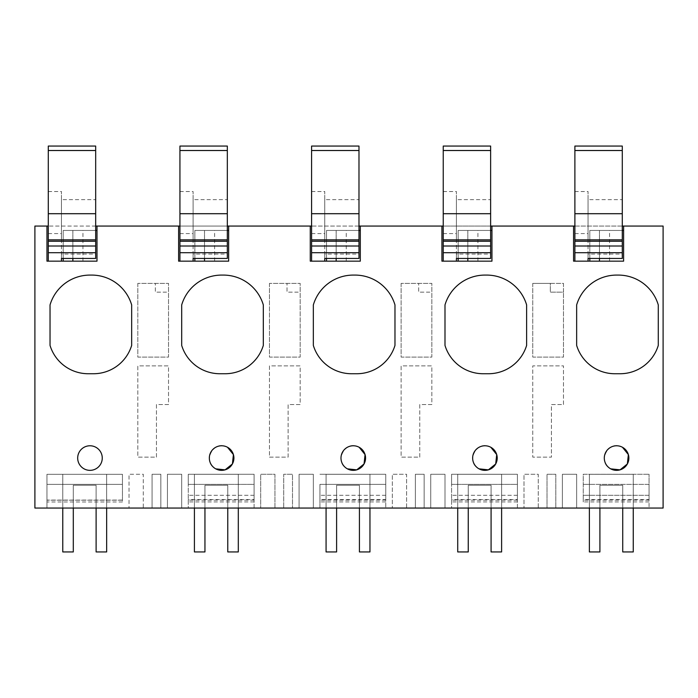 <?xml version="1.0" encoding="UTF-8"?>
<svg xmlns="http://www.w3.org/2000/svg" width="698" height="698" viewBox="0 0 698 698"><rect width="100%" height="100%" fill="white"/><g stroke="black" fill="none" stroke-linecap="round" stroke-linejoin="round"><path stroke-width="0.52" stroke-dasharray="3.49 2.62" d="M160.845 508.057L160.845 474.265L152.068 474.265L152.068 508.057L152.068 474.265L160.845 474.265L160.845 508.057L143.291 508.057L143.291 474.265L129.034 474.265L129.034 508.057L129.034 474.265L143.291 474.265L143.291 508.057L34.9 508.057L34.9 226.056L663.1 226.056L663.1 508.057L576.653 508.057L576.653 474.265L562.387 474.265L576.653 474.265L562.387 474.265L576.653 474.265L576.653 508.057L576.653 474.265L576.653 508.057L562.387 508.057L562.387 474.265L576.653 474.265L576.653 508.057L576.653 474.265L562.387 474.265L562.387 508.057L576.653 508.057L562.387 508.057L562.387 474.265L562.387 508.057L562.387 474.265L562.387 508.057L576.653 508.057L555.8 508.057L555.8 474.265L547.023 474.265L547.023 508.057L547.023 474.265L555.8 474.265L555.8 508.057L538.254 508.057L538.254 474.265L523.989 474.265L523.989 508.057L523.989 474.265L538.254 474.265L538.254 508.057L444.992 508.057L444.992 474.265L430.736 474.265L444.992 474.265L430.736 474.265L444.992 474.265L444.992 508.057L444.992 474.265L444.992 508.057L430.736 508.057L430.736 474.265L444.992 474.265L444.992 508.057L444.992 474.265L430.736 474.265L430.736 508.057L444.992 508.057L430.736 508.057L430.736 474.265L430.736 508.057L430.736 474.265L430.736 508.057L444.992 508.057L424.148 508.057L424.148 474.265L415.371 474.265L415.371 508.057L415.371 474.265L424.148 474.265L424.148 508.057L406.594 508.057L406.594 474.265L392.337 474.265L392.337 508.057L392.337 474.265L406.594 474.265L406.594 508.057L313.341 508.057L313.341 474.265L299.084 474.265L313.341 474.265L299.084 474.265L313.341 474.265L313.341 508.057L313.341 474.265L313.341 508.057L299.084 508.057L299.084 474.265L313.341 474.265L313.341 508.057L313.341 474.265L299.084 474.265L299.084 508.057L313.341 508.057L299.084 508.057L299.084 474.265L299.084 508.057L299.084 474.265L299.084 508.057L313.341 508.057L292.497 508.057L292.497 474.265L283.72 474.265L283.72 508.057L283.72 474.265L292.497 474.265L292.497 508.057L274.942 508.057L274.942 474.265L260.686 474.265L260.686 508.057L260.686 474.265L274.942 474.265L274.942 508.057L181.689 508.057L181.689 474.265L167.433 474.265L181.689 474.265L167.433 474.265L181.689 474.265L181.689 508.057L181.689 474.265L181.689 508.057L181.689 474.265L167.433 474.265L181.689 474.265L181.689 508.057L167.433 508.057L167.433 474.265L167.433 508.057L181.689 508.057L167.433 508.057L167.433 474.265L167.433 508.057L181.689 508.057L167.433 508.057L167.433 474.265L167.433 508.057L160.845 508.057M137.811 283.371L137.811 357.097L168.523 357.097L168.523 283.371L137.811 283.371L137.811 357.097L168.523 357.097L168.523 283.371L137.811 283.371M156.457 457.146L156.457 404.535L168.523 404.535L168.523 365.874L137.811 365.874L137.811 457.146L156.457 457.146L156.457 404.535L168.523 404.535L168.523 365.874L137.811 365.874L137.811 457.146L156.457 457.146M563.487 404.535L563.487 365.874L532.766 365.874L532.766 457.146L551.411 457.146L551.411 404.535L563.487 404.535L563.487 365.874L532.766 365.874L532.766 457.146L551.411 457.146L551.411 404.535L563.487 404.535M419.76 457.146L419.76 404.535L431.835 404.535L431.835 365.874L401.114 365.874L401.114 457.146L419.76 457.146L419.76 404.535L431.835 404.535L431.835 365.874L401.114 365.874L401.114 457.146L419.76 457.146M269.463 457.146L288.108 457.146L288.108 404.535L300.175 404.535L300.175 365.874L269.463 365.874L269.463 457.146L288.108 457.146L288.108 404.535L300.175 404.535L300.175 365.874L269.463 365.874L269.463 457.146M401.114 283.371L401.114 357.097L431.835 357.097L431.835 283.371L401.114 283.371L401.114 357.097L431.835 357.097L431.835 283.371L401.114 283.371M269.463 283.371L269.463 357.097L300.175 357.097L300.175 283.371L269.463 283.371L269.463 357.097L300.175 357.097L300.175 283.371L269.463 283.371M532.766 283.371L532.766 357.097L563.487 357.097L563.487 292.148L550.321 292.148L550.321 283.371L532.766 283.371L532.766 357.097L563.487 357.097L563.487 283.371L550.321 283.371L550.321 292.148L563.487 292.148L563.487 283.371L532.766 283.371M583.231 499.559L583.231 474.265L649.053 474.265L583.231 474.265L583.231 501.914L583.231 499.559L649.053 499.559L649.053 508.057L649.053 474.265L649.053 500.161L649.053 484.36L583.231 484.36L649.053 484.36L649.053 474.265L649.053 499.559M583.231 508.057L649.053 508.057L583.231 508.057M649.053 495.283L649.053 474.265L649.053 495.283L583.231 495.283L649.053 495.283M517.401 499.559L517.401 474.265L451.58 474.265L517.401 474.265L451.58 474.265L517.401 474.265L517.401 495.283L517.401 474.265L517.401 484.36L451.58 484.36L451.58 474.265L517.401 474.265L451.58 474.265L451.58 508.057L517.401 508.057L517.401 474.265L517.401 500.161L517.401 484.36L451.58 484.36L451.58 501.914L451.58 499.559L517.401 499.559L517.401 508.057L451.58 508.057L451.58 499.559M254.098 499.559L254.098 474.265L188.277 474.265L254.098 474.265L188.277 474.265L254.098 474.265L254.098 495.283L254.098 474.265L254.098 484.36L188.277 484.36L188.277 474.265L254.098 474.265L188.277 474.265L188.277 508.057L254.098 508.057L254.098 474.265L254.098 500.161L254.098 484.36L188.277 484.36L188.277 501.914L188.277 499.559L254.098 499.559L254.098 508.057L188.277 508.057L188.277 499.559M385.75 499.559L385.75 474.265L319.928 474.265L385.75 474.265L319.928 474.265L385.75 474.265L319.928 474.265L385.75 474.265L385.75 500.161L385.75 484.36L319.928 484.36L319.928 501.914L319.928 499.559L385.75 499.559L385.75 508.057L385.75 474.265L385.75 484.36L319.928 484.36L319.928 508.057L385.75 508.057L319.928 508.057L319.928 499.559M122.447 500.065L122.447 474.308L122.447 501.958L122.447 500.065L46.967 500.065L46.967 508.057L122.447 508.057L46.967 508.057L46.967 474.308L46.967 500.196L46.967 474.308L46.967 484.36L46.967 474.308L122.447 474.308L122.447 500.196L122.447 474.308L46.967 474.308L122.447 474.308L46.967 474.308L122.447 474.308L46.967 474.308L46.967 500.065M46.967 484.36L46.967 500.196L46.967 484.36L122.447 484.36L46.967 484.36M623.602 226.056L623.602 261.165L573.573 261.165L573.573 226.056M622.284 226.056L574.89 226.056M623.602 230.445L589.81 230.445L589.81 261.165M491.95 226.056L491.95 261.165L441.921 261.165L441.921 226.056M490.633 226.056L443.239 226.056M491.95 230.445L458.158 230.445L458.158 261.165M360.299 226.056L360.299 261.165L310.27 261.165L310.27 226.056M358.981 226.056L311.587 226.056M360.299 230.445L326.507 230.445L326.507 261.165M228.647 226.056L228.647 261.165L178.618 261.165L178.618 226.056M227.33 226.056L179.936 226.056M228.647 230.445L194.855 230.445L194.855 261.165M96.996 226.056L96.996 261.165L46.967 261.165L46.967 226.056M95.678 226.056L48.284 226.056M96.996 230.445L63.204 230.445L63.204 261.165M166.552 292.148L155.357 292.148L155.357 283.371L155.357 292.148L166.552 292.148M429.855 292.148L418.669 292.148L418.669 283.371L418.669 292.148L429.855 292.148M298.203 292.148L287.018 292.148L287.018 283.371L287.018 292.148L298.203 292.148M48.284 146.056L48.284 261.165L61.45 261.165L61.45 191.54L61.45 199.663L95.678 199.663L95.678 258.452M179.936 146.056L179.936 261.165L193.102 261.165L193.102 191.54L193.102 199.663L227.33 199.663L227.33 258.452M311.587 146.056L311.587 261.165L324.753 261.165L324.753 191.54L324.753 199.663L358.981 199.663L358.981 258.452M443.239 146.056L443.239 261.165L456.405 261.165L456.405 191.54L456.405 199.663L490.633 199.663L490.633 258.452M574.89 146.056L574.89 261.165L588.056 261.165L588.056 191.54L588.056 199.663L622.284 199.663L622.284 258.452M93.078 373.735A39.899 39.899 0 0 0 131.66 345.423L131.66 304.93A41.636 41.636 0 0 0 91.246 275.091L89.484 275.091A41.636 41.636 0 0 0 50.038 304.93L50.038 345.423A39.899 39.899 0 0 0 87.808 373.735L93.078 373.735M359.173 447.278C345.623 439.016 333.121 461.91 347.386 468.847M221.135 275.091L222.898 275.091A41.636 41.636 0 0 1 263.321 304.93L263.321 345.423A39.899 39.899 0 0 1 224.73 373.735L219.46 373.735A39.899 39.899 0 0 1 181.689 345.423L181.689 304.93A41.636 41.636 0 0 1 221.135 275.091M482.763 373.735L488.033 373.735A39.899 39.899 0 0 0 526.624 345.423L526.624 304.93A41.636 41.636 0 0 0 486.201 275.091L484.447 275.091A41.636 41.636 0 0 0 444.992 304.93L444.992 345.423A39.899 39.899 0 0 0 482.763 373.735M394.972 304.93A41.636 41.636 0 0 0 354.549 275.091L352.795 275.091A41.636 41.636 0 0 0 313.341 304.93L313.341 345.423A39.899 39.899 0 0 0 351.111 373.735L356.381 373.735A39.899 39.899 0 0 0 394.972 345.423L394.972 304.93M227.522 447.278C213.972 439.016 201.469 461.91 215.734 468.847M619.684 373.735A39.899 39.899 0 0 0 658.275 345.423L658.275 304.93A41.636 41.636 0 0 0 617.852 275.091L616.098 275.091A41.636 41.636 0 0 0 576.653 304.93L576.653 345.423A39.899 39.899 0 0 0 614.423 373.735L619.684 373.735M622.476 447.278C608.926 439.016 596.424 461.91 610.689 468.847M490.825 447.278C477.275 439.016 464.772 461.91 479.037 468.847M84.083 468.847A12.285 12.285 0 0 0 100.756 463.952A12.285 12.285 0 0 0 95.862 447.278A12.285 12.285 0 0 0 79.188 452.173A12.285 12.285 0 0 0 84.083 468.847M583.231 474.265L649.053 474.265L583.231 474.265M517.401 495.283L451.58 495.283L517.401 495.283M254.098 495.283L188.277 495.283L254.098 495.283M385.75 495.283L319.928 495.283L385.75 495.283M589.81 258.452L589.81 230.445L599.469 230.445L599.469 261.165L599.469 230.445L622.284 230.445M599.469 230.445L599.469 258.452M458.158 258.452L458.158 230.445L467.817 230.445L467.817 261.165L467.817 230.445L490.633 230.445M467.817 230.445L467.817 258.452M326.507 258.452L326.507 230.445L336.166 230.445L336.166 261.165L336.166 230.445L358.981 230.445M336.166 230.445L336.166 258.452M194.855 258.452L194.855 230.445L204.514 230.445L204.514 261.165L204.514 230.445L227.33 230.445M204.514 230.445L204.514 258.452M63.204 258.452L63.204 230.445L72.862 230.445L72.862 261.165L72.862 230.445L95.678 230.445M72.862 230.445L72.862 258.452M62.768 508.057L62.768 474.308L106.654 474.308L106.654 508.057M96.115 508.057L96.115 485.232L73.299 485.232L73.299 508.057M62.768 474.308L106.654 474.308L106.654 551.944L96.115 551.944L96.115 485.232L73.299 485.232L73.299 551.944L62.768 551.944L62.768 474.308L106.654 474.308L106.654 551.944L96.115 551.944L96.115 485.232L73.299 485.232L73.299 551.944L62.768 551.944L62.768 474.308L106.654 474.308L106.654 551.944L96.115 551.944L96.115 485.232L73.299 485.232L73.299 551.944L62.768 551.944L62.768 474.308M194.419 508.057L194.419 474.308L238.306 474.308L238.306 508.057M227.766 508.057L227.766 485.232L204.95 485.232L204.95 508.057M194.419 474.308L238.306 474.308L238.306 551.944L227.766 551.944L227.766 485.232L204.95 485.232L204.95 551.944L194.419 551.944L194.419 474.308L238.306 474.308L238.306 551.944L227.766 551.944L227.766 485.232L204.95 485.232L204.95 551.944L194.419 551.944L194.419 474.308L238.306 474.308L238.306 551.944L227.766 551.944L227.766 485.232L204.95 485.232L204.95 551.944L194.419 551.944L194.419 474.308M326.071 508.057L326.071 474.308L369.957 474.308L369.957 508.057M359.426 508.057L359.426 485.232L336.602 485.232L336.602 508.057M326.071 474.308L369.957 474.308L369.957 551.944L359.426 551.944L359.426 485.232L336.602 485.232L336.602 551.944L326.071 551.944L326.071 474.308L369.957 474.308L369.957 551.944L359.426 551.944L359.426 485.232L336.602 485.232L336.602 551.944L326.071 551.944L326.071 474.308L369.957 474.308L369.957 551.944L359.426 551.944L359.426 485.232L336.602 485.232L336.602 551.944L326.071 551.944L326.071 474.308M457.722 508.057L457.722 474.308L501.609 474.308L501.609 508.057M491.078 508.057L491.078 485.232L468.253 485.232L468.253 508.057M457.722 474.308L501.609 474.308L501.609 551.944L491.078 551.944L491.078 485.232L468.253 485.232L468.253 551.944L457.722 551.944L457.722 474.308L501.609 474.308L501.609 551.944L491.078 551.944L491.078 485.232L468.253 485.232L468.253 551.944L457.722 551.944L457.722 474.308L501.609 474.308L501.609 551.944L491.078 551.944L491.078 485.232L468.253 485.232L468.253 551.944L457.722 551.944L457.722 474.308M589.374 508.057L589.374 474.308L633.26 474.308L633.26 508.057M622.729 508.057L622.729 485.232L599.905 485.232L599.905 508.057M589.374 474.308L633.26 474.308L633.26 551.944L622.729 551.944L622.729 485.232L599.905 485.232L599.905 551.944L589.374 551.944L589.374 474.308L633.26 474.308L633.26 551.944L622.729 551.944L622.729 485.232L599.905 485.232L599.905 551.944L589.374 551.944L589.374 474.308L633.26 474.308L633.26 551.944L622.729 551.944L622.729 485.232L599.905 485.232L599.905 551.944L589.374 551.944L589.374 474.308M48.284 261.165L61.45 261.165M48.284 233.586L61.45 233.586M48.284 241.238L95.678 241.238L61.45 241.238L61.45 254.072L95.678 254.072M95.678 146.056L95.678 199.663M48.284 191.54L61.45 191.54M61.45 258.452L61.45 254.072M61.45 199.663L61.45 241.238L95.678 241.238M179.936 261.165L193.102 261.165M179.936 233.586L193.102 233.586M179.936 241.238L227.33 241.238L193.102 241.238L193.102 254.072L227.33 254.072M227.33 146.056L227.33 199.663M179.936 191.54L193.102 191.54M193.102 258.452L193.102 254.072M193.102 199.663L193.102 241.238L227.33 241.238M311.587 261.165L324.753 261.165M311.587 233.586L324.753 233.586M311.587 241.238L358.981 241.238L324.753 241.238L324.753 254.072L358.981 254.072M358.981 146.056L358.981 199.663M311.587 191.54L324.753 191.54M324.753 258.452L324.753 254.072M324.753 199.663L324.753 241.238L358.981 241.238M443.239 261.165L456.405 261.165M443.239 233.586L456.405 233.586M443.239 241.238L490.633 241.238L456.405 241.238L456.405 254.072L490.633 254.072M490.633 146.056L490.633 199.663M443.239 191.54L456.405 191.54M456.405 258.452L456.405 254.072M456.405 199.663L456.405 241.238L490.633 241.238M574.89 261.165L588.056 261.165M574.89 233.586L588.056 233.586M574.89 241.238L622.284 241.238L588.056 241.238L588.056 254.072L622.284 254.072M622.284 146.056L622.284 199.663M574.89 191.54L588.056 191.54M588.056 258.452L588.056 254.072M588.056 199.663L588.056 241.238L622.284 241.238M649.053 500.161L583.231 500.161L649.053 500.161M649.053 501.914L583.231 501.914M517.401 501.914L451.58 501.914M517.401 500.161L451.58 500.161L517.401 500.161M254.098 501.914L188.277 501.914M254.098 500.161L188.277 500.161L254.098 500.161M385.75 500.161L319.928 500.161L385.75 500.161M385.75 501.914L319.928 501.914M122.447 501.958L46.967 501.958M122.447 500.196L46.967 500.196L122.447 500.196M82.957 261.165L82.957 230.445M214.609 261.165L214.609 230.445M346.26 261.165L346.26 230.445M477.912 261.165L477.912 230.445M609.563 261.165L609.563 230.445"/><path stroke-width="1.05" d="M48.284 226.056L34.9 226.056L34.9 508.057L663.1 508.057L663.1 226.056L623.602 226.056L623.602 261.165L573.573 261.165L573.573 226.056L574.89 226.056M623.602 226.056L622.284 226.056M490.633 226.056L491.95 226.056L491.95 261.165L441.921 261.165L441.921 226.056L443.239 226.056M358.981 226.056L360.299 226.056L360.299 261.165L310.27 261.165L310.27 226.056L311.587 226.056M227.33 226.056L228.647 226.056L228.647 261.165L178.618 261.165L178.618 226.056L179.936 226.056M95.678 226.056L96.996 226.056L96.996 261.165L46.967 261.165L46.967 226.056M93.078 373.735A39.899 39.899 0 0 0 131.66 345.423L131.66 304.93A41.636 41.636 0 0 0 91.246 275.091L89.484 275.091A41.636 41.636 0 0 0 50.038 304.93L50.038 345.423A39.899 39.899 0 0 0 87.808 373.735L93.078 373.735M347.386 468.847L356.73 469.85L364.051 463.969L365.063 454.599L359.173 447.278A12.285 12.285 0 0 0 342.491 452.173A12.285 12.285 0 0 0 347.386 468.847A12.285 12.285 0 0 0 364.059 463.952A12.285 12.285 0 0 0 359.173 447.278M221.135 275.091L222.898 275.091A41.636 41.636 0 0 1 263.321 304.93L263.321 345.423A39.899 39.899 0 0 1 224.73 373.735L219.46 373.735A39.899 39.899 0 0 1 181.689 345.423L181.689 304.93A41.636 41.636 0 0 1 221.135 275.091M482.763 373.735L488.033 373.735A39.899 39.899 0 0 0 526.624 345.423L526.624 304.93A41.636 41.636 0 0 0 486.201 275.091L484.447 275.091A41.636 41.636 0 0 0 444.992 304.93L444.992 345.423A39.899 39.899 0 0 0 482.763 373.735M394.972 304.93A41.636 41.636 0 0 0 354.549 275.091L352.795 275.091A41.636 41.636 0 0 0 313.341 304.93L313.341 345.423A39.899 39.899 0 0 0 351.111 373.735L356.381 373.735A39.899 39.899 0 0 0 394.972 345.423L394.972 304.93M232.417 463.934L233.411 454.599L227.522 447.278A12.285 12.285 0 0 0 210.84 452.173A12.285 12.285 0 0 0 215.734 468.847L225.079 469.85L232.399 463.969M215.734 468.847A12.285 12.285 0 0 0 232.408 463.952A12.285 12.285 0 0 0 227.522 447.278M619.684 373.735A39.899 39.899 0 0 0 658.275 345.423L658.275 304.93A41.636 41.636 0 0 0 617.852 275.091L616.098 275.091A41.636 41.636 0 0 0 576.653 304.93L576.653 345.423A39.899 39.899 0 0 0 614.423 373.735L619.684 373.735M610.689 468.847L620.033 469.85L627.362 463.969L628.366 454.599L622.476 447.278A12.285 12.285 0 0 0 605.803 452.173A12.285 12.285 0 0 0 610.689 468.847A12.285 12.285 0 0 0 627.362 463.952A12.285 12.285 0 0 0 622.476 447.278M490.825 447.278A12.285 12.285 0 0 0 474.151 452.173A12.285 12.285 0 0 0 479.037 468.847L488.382 469.85L495.702 463.969L496.714 454.599L490.825 447.278A12.285 12.285 0 0 1 495.711 463.952A12.285 12.285 0 0 1 479.037 468.847M84.083 468.847A12.285 12.285 0 0 0 100.756 463.952A12.285 12.285 0 0 0 95.862 447.278A12.285 12.285 0 0 0 79.188 452.173A12.285 12.285 0 0 0 84.083 468.847M622.284 230.445L623.602 230.445M599.469 258.452L599.469 261.165M589.81 258.452L589.81 261.165M490.633 230.445L491.95 230.445M467.817 258.452L467.817 261.165M458.158 258.452L458.158 261.165M358.981 230.445L360.299 230.445M336.166 258.452L336.166 261.165M326.507 258.452L326.507 261.165M227.33 230.445L228.647 230.445M204.514 258.452L204.514 261.165M194.855 258.452L194.855 261.165M95.678 230.445L96.996 230.445M72.862 258.452L72.862 261.165M63.204 258.452L63.204 261.165M96.996 226.056L178.618 226.056M228.647 226.056L310.27 226.056M360.299 226.056L441.921 226.056M491.95 226.056L573.573 226.056M73.299 508.057L73.299 551.944L62.768 551.944L62.768 508.057M106.654 508.057L106.654 551.944L96.115 551.944L96.115 508.057M204.95 508.057L204.95 551.944L194.419 551.944L194.419 508.057M238.306 508.057L238.306 551.944L227.766 551.944L227.766 508.057M336.602 508.057L336.602 551.944L326.071 551.944L326.071 508.057M369.957 508.057L369.957 551.944L359.426 551.944L359.426 508.057M468.253 508.057L468.253 551.944L457.722 551.944L457.722 508.057M501.609 508.057L501.609 551.944L491.078 551.944L491.078 508.057M599.905 508.057L599.905 551.944L589.374 551.944L589.374 508.057M633.26 508.057L633.26 551.944L622.729 551.944L622.729 508.057M48.284 252.711L95.678 252.711L95.678 246.01L48.284 246.01L48.284 261.165M48.284 246.01L48.284 239.859L95.678 239.859L95.678 246.01M48.284 150.515L95.678 150.515L95.678 146.056L48.284 146.056L48.284 239.859M61.45 261.165L61.45 258.452L95.678 258.452L95.678 252.711M48.284 241.238L95.678 241.238M48.284 213.71L95.678 213.71L95.678 239.859M95.678 150.515L95.678 213.71M179.936 252.711L227.33 252.711L227.33 246.01L179.936 246.01L179.936 261.165M179.936 246.01L179.936 239.859L227.33 239.859L227.33 246.01M179.936 150.515L227.33 150.515L227.33 146.056L179.936 146.056L179.936 239.859M193.102 261.165L193.102 258.452L227.33 258.452L227.33 252.711M179.936 241.238L227.33 241.238M179.936 213.71L227.33 213.71L227.33 239.859M227.33 150.515L227.33 213.71M311.587 252.711L358.981 252.711L358.981 246.01L311.587 246.01L311.587 261.165M311.587 246.01L311.587 239.859L358.981 239.859L358.981 246.01M311.587 150.515L358.981 150.515L358.981 146.056L311.587 146.056L311.587 239.859M324.753 261.165L324.753 258.452L358.981 258.452L358.981 252.711M311.587 241.238L358.981 241.238M311.587 213.71L358.981 213.71L358.981 239.859M358.981 150.515L358.981 213.71M443.239 252.711L490.633 252.711L490.633 246.01L443.239 246.01L443.239 261.165M443.239 246.01L443.239 239.859L490.633 239.859L490.633 246.01M443.239 150.515L490.633 150.515L490.633 146.056L443.239 146.056L443.239 239.859M456.405 261.165L456.405 258.452L490.633 258.452L490.633 252.711M443.239 241.238L490.633 241.238M443.239 213.71L490.633 213.71L490.633 239.859M490.633 150.515L490.633 213.71M574.89 252.711L622.284 252.711L622.284 246.01L574.89 246.01L574.89 261.165M574.89 246.01L574.89 239.859L622.284 239.859L622.284 246.01M574.89 150.515L622.284 150.515L622.284 146.056L574.89 146.056L574.89 239.859M588.056 261.165L588.056 258.452L622.284 258.452L622.284 252.711M574.89 241.238L622.284 241.238M574.89 213.71L622.284 213.71L622.284 239.859M622.284 150.515L622.284 213.71"/></g></svg>
